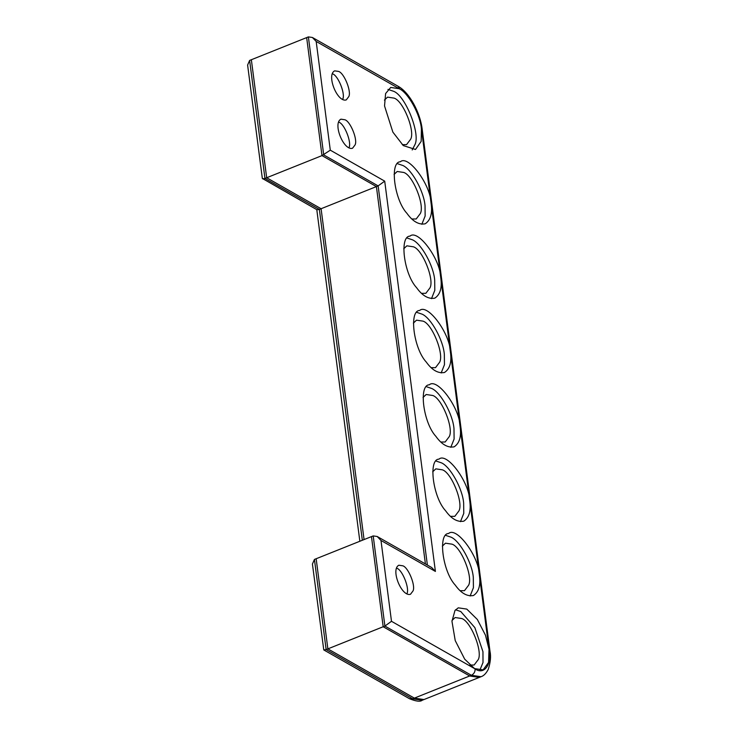 <?xml version="1.0" encoding="UTF-8"?>
<svg xmlns="http://www.w3.org/2000/svg" width="738" height="738" viewBox="0 0 738 738"><rect width="100%" height="100%" fill="white"/><g stroke="black" fill="none" stroke-linecap="round" stroke-linejoin="round"><path stroke-width="1.11" d="M421.306 127.969C420.245 114.169 408.418 92.767 399.802 89.049L398.068 86.245C409.267 92.287 420.143 112.314 422.154 129.03L421.306 127.969L421.426 128.901C420.328 114.648 408.123 92.564 399.23 88.726L390.688 87.453L385.596 93.569L384.535 105.949L392.865 132.111L403.317 145.598L415.503 149.473L421.149 141.41L421.426 128.901L431.075 203.236C430.706 184.777 408.234 154.39 400.347 161.788C389.452 161.751 394.258 199.758 406.924 213.337C412.763 221.483 418.833 224.97 425.162 223.817C430.605 220.21 432.579 213.356 431.075 203.236L440.734 277.58C440.355 259.121 417.892 228.734 409.996 236.132C399.11 236.095 403.907 274.093 416.583 287.682C422.413 295.818 428.492 299.314 434.811 298.152C440.263 294.554 442.228 287.691 440.734 277.58L450.392 351.925C450.014 333.465 427.551 303.078 419.654 310.477C408.769 310.43 413.566 348.437 426.241 362.026C432.071 370.162 438.151 373.649 444.47 372.496C449.912 368.899 451.887 362.035 450.392 351.925L460.042 426.26C459.673 407.8 437.2 377.413 429.313 384.812C418.418 384.775 423.225 422.782 435.89 436.361C441.721 444.497 447.8 447.994 454.128 446.841C459.571 443.234 461.545 436.379 460.042 426.26L469.7 500.604C469.322 482.145 446.859 451.757 438.962 459.156C428.077 459.119 432.874 497.117 445.549 510.705C451.379 518.842 457.459 522.338 463.778 521.176C469.22 517.578 471.195 510.714 469.7 500.604L479.359 574.948C478.98 556.489 456.518 526.102 448.621 533.5C437.726 533.454 442.532 571.461 455.208 585.05C461.038 593.186 467.108 596.673 473.436 595.52C478.879 591.922 480.853 585.059 479.359 574.948L489.008 649.283L485.466 635.197L477.348 619.486L466.794 609.099L458.27 607.835L454.986 610.446L451.97 621.331L455.226 640.593L464.691 659.154L474.543 668.591L483.095 669.864L488.574 662.438L489.008 649.283L489.986 651.276C491.102 656.368 490.502 662.429 488.205 669.477C486.093 673.462 483.704 675.879 481.019 676.718L471.397 675.288L469.672 675.98L383.179 626.746L371.472 536.609L314.434 559.432L312.423 564.044L323.77 649.929L326.141 649.569L314.434 559.432M470.124 596L473.418 587.706L473.307 577.365C472.209 563.122 460.005 541.028 451.112 537.19L445.881 535.437M342.589 99.501C345.808 94.962 338.373 75.534 332.58 73.855L332.589 73.865C338.105 75.46 345.569 93.92 342.746 99.003M412.191 149.952L414.848 144.786C420.872 133.956 404.95 94.538 393.179 91.152L387.948 89.39M421.841 224.297L425.143 216.003L425.033 205.662C423.935 191.419 411.73 169.325 402.837 165.487L397.607 163.735M431.499 298.641L434.802 290.348L434.682 279.997C433.593 265.754 421.389 243.66 412.496 239.832L407.256 238.079M450.807 447.32L454.11 439.027L453.99 428.686C452.901 414.433 440.697 392.348 431.804 388.511L426.573 386.758M460.466 521.655L463.768 513.371L463.649 503.021C462.56 488.777 450.355 466.684 441.462 462.855L436.223 461.102M441.158 372.976L444.461 364.683L444.341 354.341C443.252 340.098 431.047 318.004 422.145 314.176L416.915 312.414M479.774 670.344L483.012 662.503L482.956 651.709L474.857 627.623L460.77 611.534L455.54 609.782M338.862 122.185L338.862 122.185C344.655 123.873 352.081 143.283 348.862 147.821C352.081 143.283 344.655 123.873 338.862 122.185M396.795 568.232L396.795 568.232C402.588 569.92 410.014 589.33 406.795 593.869C410.014 589.33 402.588 569.92 396.795 568.232M427.376 565.05L378.133 185.893L376.398 186.585L425.411 563.933L376.398 186.585L321.989 155.607L306.657 37.592L249.619 60.424L247.608 65.027L262.341 178.439L316.989 209.767L319.369 209.417L264.951 178.439L262.58 178.79M489.128 650.215C491.776 664.92 484.063 675.205 475.115 668.914C475.207 671.829 473.962 673.951 471.397 675.288L384.904 626.055L383.179 626.746L469.672 675.98L414.359 698.12L423.981 699.55L479.285 677.41L469.672 675.98L479.285 677.41L481.019 676.718M402.847 565.815L398.834 565.216C390.448 569.376 401.518 597.079 410.466 594.293L413.003 590.953C415.826 585.88 408.363 567.402 402.847 565.815M344.914 119.768L340.91 119.169C332.515 123.329 343.585 151.032 352.543 148.246L355.07 144.906C357.893 139.833 350.43 121.355 344.914 119.768M475.115 668.914L391.491 621.304L384.904 626.055L373.197 535.917L371.472 536.609L383.179 626.746L327.866 648.877L316.159 558.74L327.866 648.877L326.141 649.569L412.634 698.812L422.247 700.242C420.3 701.903 416.038 701.386 409.442 698.702L412.634 698.812L414.359 698.12L327.866 648.877L414.359 698.12L423.981 699.55L422.247 700.242M338.622 71.438L334.628 70.848C326.242 75.008 337.303 102.711 346.26 99.925L348.797 96.577C351.611 91.484 344.139 73.016 338.622 71.438M373.197 535.917L377.192 536.489L431.61 567.467L435.402 571.433L384.71 181.151L378.133 185.893L323.714 154.915L308.383 36.9L306.657 37.592L321.989 155.607L266.676 177.747L251.354 59.732L266.676 177.747L264.951 178.439L249.619 60.424M384.71 181.151L330.292 150.174L321.989 155.607L376.398 186.585L321.095 208.725L266.676 177.747L321.095 208.725L319.369 209.417L362.33 540.262M308.383 36.9L312.386 37.472L316.178 41.448L399.802 89.049M377.192 536.489L380.983 540.465L435.402 571.433M364.065 539.57L321.095 208.725L364.065 539.57M402.256 144.648L406.546 144.63L410.679 139.187C415.282 130.894 403.096 100.719 394.083 98.117L387.542 97.139L384.415 100.091M411.915 218.992L416.195 218.974L420.328 213.531C424.94 205.229 412.754 175.054 403.741 172.461L397.201 171.484L394.074 174.426M421.564 293.337L425.854 293.309L429.986 287.866C434.599 279.573 422.404 249.398 413.4 246.796L406.85 245.828L403.732 248.771M460.189 590.695L464.47 590.677L468.612 585.234C473.215 576.941 461.029 546.766 452.016 544.164L445.475 543.186L442.348 546.129M440.872 442.016L445.162 441.997L449.294 436.555C453.907 428.252 441.721 398.077 432.708 395.485L426.167 394.507L423.04 397.45M450.531 516.36L454.82 516.332L458.953 510.89C463.565 502.596 451.37 472.421 442.366 469.82L435.817 468.851L432.689 471.794M431.223 367.672L435.503 367.653L439.645 362.21C444.248 353.917 432.062 323.742 423.049 321.141L416.509 320.163L413.381 323.106M469.838 665.039L474.128 665.012L478.261 659.578C482.873 651.276 470.687 621.101 461.674 618.509L455.125 617.531L452.007 620.474M330.292 150.174L316.178 41.448M391.491 621.304L380.983 540.465M398.068 86.245L312.386 37.472M422.154 129.03L489.986 651.276M316.786 209.647L359.849 541.258M409.442 698.702L323.77 649.929"/></g></svg>
